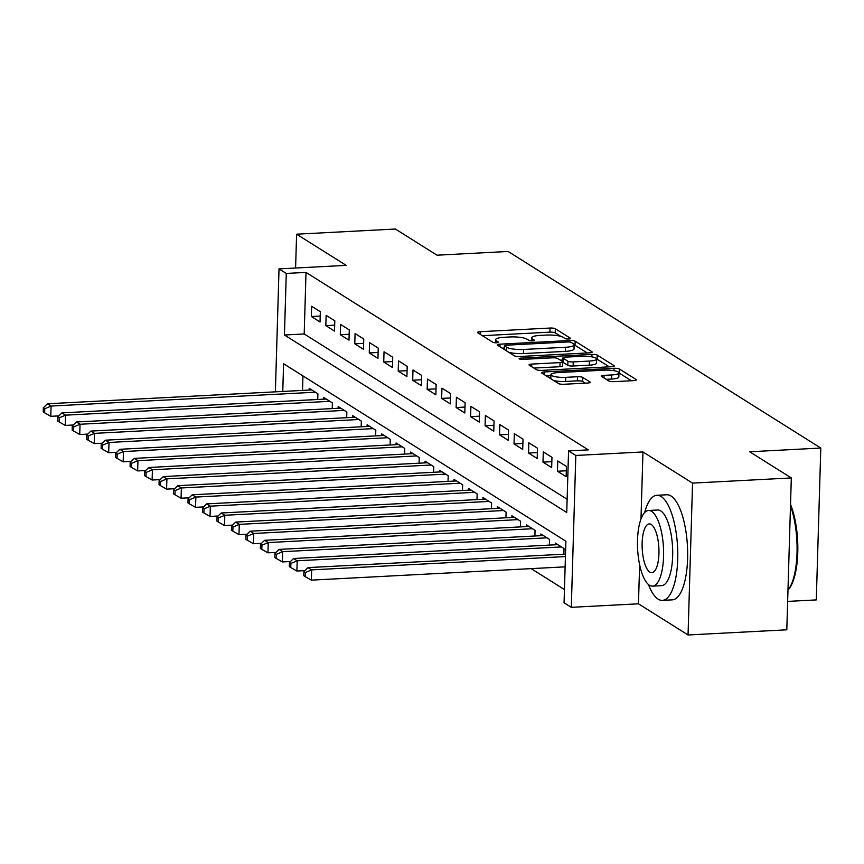 <?xml version="1.0" encoding="UTF-8"?>
<svg xmlns="http://www.w3.org/2000/svg" width="864" height="864" viewBox="0 0 864 864"><rect width="100%" height="100%" fill="white"/><g stroke="black" fill="none" stroke-linecap="round" stroke-linejoin="round"><path stroke-width="1.3" d="M568.706 339.001A2.894 0.637 1.7 0 0 570.607 338.461A2.894 0.637 1.7 0 0 570.424 338.234L555.325 328.741A4.136 0.907 1.7 0 0 550.033 328.05L480.233 331.7A4.136 0.907 1.7 0 0 477.522 332.478A4.136 0.907 1.7 0 0 477.781 332.802L492.88 342.295A2.894 0.637 1.7 0 0 496.584 342.781A2.894 0.637 1.7 0 0 498.485 342.241A2.894 0.637 1.7 0 0 498.301 342.004L496.346 340.783A13.219 2.905 1.7 0 1 495.547 339.736A13.219 2.905 1.7 0 1 504.209 337.273L510.03 336.971A13.219 2.905 1.7 0 1 526.986 339.174L528.941 340.405A2.894 0.637 1.7 0 0 532.645 340.891A2.894 0.637 1.7 0 0 534.546 340.351A2.894 0.637 1.7 0 0 534.362 340.124L532.408 338.893A13.219 2.905 1.7 0 1 531.608 337.846A13.219 2.905 1.7 0 1 540.27 335.383L546.091 335.081A13.219 2.905 1.7 0 1 563.047 337.284L565.002 338.515A2.894 0.637 1.7 0 0 568.706 339.001M608.774 380.959A4.136 0.907 1.7 0 0 614.077 381.65L633.658 380.624A4.136 0.907 1.7 0 0 636.368 379.847A4.136 0.907 1.7 0 0 636.12 379.523L619.348 368.982A4.136 0.907 1.7 0 0 614.045 368.291L544.255 371.952A4.136 0.907 1.7 0 0 541.544 372.719A4.136 0.907 1.7 0 0 541.793 373.043L558.565 383.584A4.136 0.907 1.7 0 0 563.857 384.275L587.52 383.044A4.136 0.907 1.7 0 0 590.22 382.266A4.136 0.907 1.7 0 0 589.972 381.942L582.8 377.428A4.136 0.907 1.7 0 0 577.498 376.736L565.769 377.352A11.048 2.43 1.7 0 1 550.919 374.641A11.048 2.43 1.7 0 1 558.166 372.578L604.12 370.17A11.048 2.43 1.7 0 1 618.959 372.881A11.048 2.43 1.7 0 1 611.712 374.944L604.055 375.354A4.136 0.907 1.7 0 0 601.355 376.121A4.136 0.907 1.7 0 0 601.603 376.445L608.774 380.959M791.316 477.943L786.802 629.802L688.046 634.975L692.55 483.116L791.316 477.943L749.693 451.775L820.8 448.049L508.097 251.467L436.99 255.193L395.366 229.025L296.6 234.198L346.183 265.367L279.029 268.888L286.265 273.434L306.018 272.408L588.319 449.874L568.566 450.911L575.813 455.458L571.298 607.327L564.062 602.77L565.888 541.21L283.586 363.733L282.766 391.457M692.55 483.116L642.967 451.948L575.813 455.458M589.464 352.836A4.136 0.907 1.7 0 0 592.175 352.069A4.136 0.907 1.7 0 0 591.926 351.745L575.154 341.204A4.136 0.907 1.7 0 0 569.851 340.513L500.062 344.164A4.136 0.907 1.7 0 0 497.351 344.941A4.136 0.907 1.7 0 0 497.599 345.265L514.372 355.806A4.136 0.907 1.7 0 0 519.664 356.497L589.464 352.836M597.251 355.093L614.023 365.634A4.136 0.907 1.7 0 1 614.272 365.958A4.136 0.907 1.7 0 1 611.561 366.725L541.76 370.386A4.136 0.907 1.7 0 1 536.468 369.695L529.286 365.18A4.136 0.907 1.7 0 1 529.038 364.856A4.136 0.907 1.7 0 1 531.749 364.09L560.056 362.61A4.136 0.907 1.7 0 0 562.766 361.832A4.136 0.907 1.7 0 0 562.507 361.508L557.744 358.517A4.136 0.907 1.7 0 0 552.452 357.826L522.979 359.37A2.894 0.637 1.7 0 1 519.091 358.657A2.894 0.637 1.7 0 1 520.992 358.117L591.948 354.402A4.136 0.907 1.7 0 1 597.251 355.093L597.132 359.197L609.304 366.844M296.6 234.198L295.596 268.024M320.339 311.72L311.656 306.256L311.342 316.516L320.036 321.98L320.339 311.72M334.811 320.814L326.128 315.36L325.825 325.62L334.508 331.074L334.811 320.814M349.294 329.918L340.61 324.454L340.297 334.724L348.991 340.178L349.294 329.918M363.766 339.023L355.082 333.558L354.78 343.818L363.463 349.283L363.766 339.023M378.248 348.116L369.565 342.662L369.252 352.922L377.946 358.387L378.248 348.116M392.72 357.221L384.037 351.767L383.735 362.027L392.418 367.481L392.72 357.221M407.203 366.325L398.509 360.86L398.207 371.12L406.901 376.585L407.203 366.325M421.675 375.43L412.992 369.965L412.69 380.225L421.373 385.69L421.675 375.43M436.158 384.523L427.464 379.069L427.162 389.329L435.856 394.783L436.158 384.523M450.63 393.628L441.947 388.163L441.644 398.423L450.328 403.888L450.63 393.628M465.113 402.732L456.419 397.267L456.116 407.527L464.8 412.992L465.113 402.732M479.585 411.826L470.902 406.372L470.599 416.632L479.282 422.086L479.585 411.826M494.068 420.93L485.374 415.465L485.071 425.725L493.754 431.19L494.068 420.93M508.54 430.034L499.856 424.57L499.554 434.83L508.237 440.294L508.54 430.034M523.022 439.128L514.328 433.674L514.026 443.934L522.709 449.399L523.022 439.128M537.494 448.232L528.811 442.768L528.509 453.038L537.192 458.492L537.494 448.232M551.966 457.337L543.283 451.872L542.981 462.132L551.664 467.597L551.966 457.337M566.449 466.441L557.766 460.976L557.453 471.236L566.147 476.701L566.449 466.441M306.018 272.408L304.193 333.968L567.14 499.273M531.144 568.62L564.451 589.561M302.951 375.905L302.519 390.42M309.161 390.074L309.215 388.346L317.898 393.8L317.736 399.481M323.644 399.168L323.698 397.44L332.381 402.905L332.208 408.586M338.116 408.272L338.17 406.544L346.853 412.009L346.691 417.679M352.598 417.377L352.642 415.649L361.336 421.103L361.163 426.784M367.07 426.481L367.124 424.753L375.808 430.207L375.646 435.888M381.553 435.575L381.596 433.847L390.29 439.312L390.118 444.992M396.025 444.679L396.079 442.951L404.762 448.416L404.6 454.086M410.508 453.784L410.551 452.056L419.245 457.51L419.072 463.19M424.98 462.877L425.034 461.149L433.717 466.614L433.555 472.295M439.463 471.982L439.506 470.254L448.2 475.718L448.027 481.388M453.935 481.086L453.989 479.358L462.672 484.812L462.499 490.493M468.418 490.18L468.461 488.452L477.155 493.916L476.982 499.597M482.89 499.284L482.944 497.556L491.627 503.021L491.454 508.691M497.362 508.388L497.416 506.66L506.099 512.114L505.937 517.795M511.844 517.482L511.898 515.754L520.582 521.219L520.409 526.9M526.316 526.586L526.37 524.858L535.054 530.323L534.892 536.004M540.799 535.691L540.853 533.963L549.536 539.417L549.364 545.098M555.271 544.795L555.325 543.067L564.008 548.521L563.846 554.202M787.644 601.409L816.296 599.908L820.8 448.049M639.619 564.71L638.464 603.806L688.046 634.975M638.464 603.806L571.298 607.327M286.265 273.434L284.44 335.005L566.741 512.471L568.566 450.911M275.378 391.846L279.029 268.888M304.193 333.968L284.44 335.005M311.342 316.516L320.209 316.051M325.825 325.62L334.681 325.156M340.297 334.724L349.164 334.26M354.78 343.818L363.636 343.354M369.252 352.922L378.119 352.458M383.735 362.027L392.591 361.562M398.207 371.12L407.074 370.656M412.69 380.225L421.546 379.76M427.162 389.329L436.028 388.865M441.644 398.423L450.5 397.958M456.116 407.527L464.983 407.063M470.599 416.632L479.455 416.167M485.071 425.725L493.938 425.272M499.554 434.83L508.41 434.365M514.026 443.934L522.893 443.47M528.509 453.038L537.365 452.574M542.981 462.132L551.848 461.668M557.453 471.236L566.32 470.772M642.967 451.948L640.98 519.037M560.822 336.366L555.206 332.845A4.136 0.907 1.7 0 0 549.914 332.154L482.371 335.696M504.349 348.041L502.2 348.149M587.207 352.955L575.035 345.308A4.136 0.907 1.7 0 0 574.15 344.963M571.288 342.468A2.894 0.637 1.7 0 0 567.583 341.982L506.315 345.19A2.894 0.637 1.7 0 0 504.414 345.73A2.894 0.637 1.7 0 0 504.598 345.967L506.65 347.252A13.219 2.905 1.7 0 0 523.606 349.466L565.488 347.274A13.219 2.905 1.7 0 0 574.16 344.801A13.219 2.905 1.7 0 0 573.35 343.764L571.288 342.468M508.756 352.274A13.219 2.905 1.7 0 0 523.487 353.57L523.606 349.466M574.16 344.801L574.031 348.905A13.219 2.905 1.7 0 1 565.369 351.378L523.487 353.57M533.887 368.075L559.926 366.714A4.136 0.907 1.7 0 0 562.637 365.936L562.766 361.832M560.358 360.158L562.864 360.029M589.421 361.066A11.048 2.43 1.7 0 0 596.668 359.003A11.048 2.43 1.7 0 0 581.828 356.292L565.639 357.134A4.136 0.907 1.7 0 0 562.928 357.901A4.136 0.907 1.7 0 0 563.177 358.236L567.94 361.228A4.136 0.907 1.7 0 0 573.232 361.919L589.421 361.066L589.302 365.17A11.048 2.43 1.7 0 0 596.549 363.107L596.668 359.003A4.136 0.907 1.7 0 1 597.132 359.197M562.928 357.901L562.799 362.016A4.136 0.907 1.7 0 0 563.058 362.34L563.177 358.236M589.302 365.17L573.113 366.023A4.136 0.907 1.7 0 1 567.821 365.332L563.058 362.34M618.959 372.881L618.84 376.996A11.048 2.43 1.7 0 1 611.593 379.048L606.193 379.339M553.565 380.441A11.048 2.43 1.7 0 0 565.65 381.456L565.769 377.352M585.252 383.162L582.671 381.532A4.136 0.907 1.7 0 0 577.379 380.84L565.65 381.456M550.886 375.7L546.394 375.937M631.4 380.743L619.229 373.086A4.136 0.907 1.7 0 0 618.959 372.956M311.753 389.934L47.466 403.78L51.084 406.058L50.782 416.318L58.849 415.897M44.766 408.726L43.319 407.808L43.2 411.912L44.647 412.83L44.766 408.726L51.084 406.058L315.371 392.213M43.319 407.808L47.466 403.78M50.782 416.318L44.647 412.83M648.432 584.496A52.618 17.971 -93 0 0 658.109 599.141A52.618 17.971 -93 0 0 662.375 600.372A52.618 17.971 -93 0 0 677.776 553.09A52.618 17.971 -93 0 0 661.154 496.53A52.618 17.971 -93 0 0 656.878 495.288A52.618 17.971 -93 0 0 644.663 512.546M662.375 600.372L672.257 599.854A52.618 17.971 -93 0 0 687.658 552.571A52.618 17.971 -93 0 0 671.026 496.012A52.618 17.971 -93 0 0 666.749 494.77L656.878 495.288M648.562 510.484L657.644 510.008A37.886 12.938 87 0 1 660.722 510.894A37.886 12.938 87 0 1 672.7 551.621A37.886 12.938 87 0 1 661.608 585.662L652.525 586.138A37.886 12.938 -93 0 0 663.606 552.096A37.886 12.938 -93 0 0 651.64 511.369A37.886 12.938 -93 0 0 648.562 510.484A37.886 12.938 -93 0 0 637.47 544.525A37.886 12.938 -93 0 0 649.447 585.252A37.886 12.938 -93 0 0 652.525 586.138M649.836 572.119A24.408 8.338 -93 0 0 651.812 572.692A24.408 8.338 -93 0 0 658.962 550.746A24.408 8.338 -93 0 0 651.251 524.502A24.408 8.338 -93 0 0 649.264 523.93A24.408 8.338 -93 0 0 642.114 545.875A24.408 8.338 -93 0 0 649.836 572.119M787.979 590.242A52.618 17.971 -93 0 0 788.022 590.188A52.618 17.971 -93 0 0 790.484 505.883M790.528 504.425A51.354 17.539 87 0 1 788.983 588.956L788.022 590.188M326.225 399.038L61.938 412.884L65.556 415.163L65.254 425.423L73.321 425.002M59.249 417.82L57.802 416.912L57.672 421.016L59.13 421.924L59.249 417.82L65.556 415.163L329.843 401.317M57.802 416.912L61.938 412.884M65.254 425.423L59.13 421.924M340.708 408.143L76.421 421.988L80.039 424.256L79.736 434.516L87.804 434.095M73.721 426.924L72.274 426.017L72.155 430.121L73.602 431.028L73.721 426.924L80.039 424.256L344.326 410.411M72.274 426.017L76.421 421.988M79.736 434.516L73.602 431.028M355.18 417.236L90.893 431.082L94.511 433.361L94.208 443.621L102.276 443.2M88.204 436.028L86.756 435.11L86.627 439.214L88.074 440.132L88.204 436.028L94.511 433.361L358.798 419.515M86.756 435.11L90.893 431.082M94.208 443.621L88.074 440.132M369.662 426.341L105.376 440.186L108.994 442.465L108.691 452.725L116.748 452.304M102.676 445.122L101.228 444.215L101.11 448.319L102.557 449.226L102.676 445.122L108.994 442.465L373.28 428.62M101.228 444.215L105.376 440.186M108.691 452.725L102.557 449.226M384.134 435.445L119.848 449.291L123.466 451.559L123.163 461.819L131.231 461.398M117.158 454.226L115.711 453.319L115.582 457.423L117.029 458.33L117.158 454.226L123.466 451.559L387.752 437.713M115.711 453.319L119.848 449.291M123.163 461.819L117.029 458.33M398.606 444.539L134.33 458.384L137.948 460.663L137.635 470.923L145.703 470.502M131.63 463.331L130.183 462.424L130.064 466.528L131.512 467.435L131.63 463.331L137.948 460.663L402.235 446.818M130.183 462.424L134.33 458.384M137.635 470.923L131.512 467.435M413.089 453.643L148.802 467.489L152.42 469.768L152.118 480.028L160.186 479.606M146.113 472.435L144.666 471.517L144.536 475.621L145.984 476.539L146.113 472.435L152.42 469.768L416.707 455.922M144.666 471.517L148.802 467.489M152.118 480.028L145.984 476.539M427.561 462.748L163.274 476.593L166.903 478.861L166.59 489.132L174.658 488.7M160.585 481.529L159.138 480.622L159.019 484.726L160.466 485.633L160.585 481.529L166.903 478.861L431.19 465.016M159.138 480.622L163.274 476.593M166.59 489.132L160.466 485.633M442.044 471.841L177.757 485.687L181.375 487.966L181.073 498.226L189.14 497.804M175.068 490.633L173.621 489.726L173.491 493.83L174.938 494.737L175.068 490.633L181.375 487.966L445.662 474.12M173.621 489.726L177.757 485.687M181.073 498.226L174.938 494.737M456.516 480.946L192.229 494.791L195.858 497.07L195.545 507.33L203.612 506.909M189.54 499.738L188.093 498.82L187.974 502.924L189.421 503.842L189.54 499.738L195.858 497.07L460.134 483.224M188.093 498.82L192.229 494.791M195.545 507.33L189.421 503.842M470.999 490.05L206.712 503.896L210.33 506.174L210.028 516.434L218.095 516.013M204.023 508.831L202.565 507.924L202.446 512.028L203.893 512.935L204.023 508.831L210.33 506.174L474.617 492.329M202.565 507.924L206.712 503.896M210.028 516.434L203.893 512.935M485.471 499.154L221.184 513L224.813 515.268L224.5 525.528L232.567 525.107M218.495 517.936L217.048 517.028L216.929 521.132L218.376 522.04L218.495 517.936L224.813 515.268L489.089 501.422M217.048 517.028L221.184 513M224.5 525.528L218.376 522.04M499.954 508.248L235.667 522.094L239.285 524.372L238.982 534.632L247.05 534.211M232.967 527.04L231.52 526.122L231.401 530.226L232.848 531.144L232.967 527.04L239.285 524.372L503.572 510.527M231.52 526.122L235.667 522.094M238.982 534.632L232.848 531.144M514.426 517.352L250.139 531.198L253.757 533.477L253.454 543.737L261.522 543.316M247.45 536.134L246.002 535.226L245.884 539.33L247.331 540.238L247.45 536.134L253.757 533.477L518.044 519.631M246.002 535.226L250.139 531.198M253.454 543.737L247.331 540.238M528.908 526.457L264.622 540.302L268.24 542.57L267.937 552.83L276.005 552.409M261.922 545.238L260.474 544.331L260.356 548.435L261.803 549.342L261.922 545.238L268.24 542.57L532.526 528.725M260.474 544.331L264.622 540.302M267.937 552.83L261.803 549.342M543.38 535.55L279.094 549.396L282.712 551.675L282.409 561.935L290.477 561.514M276.404 554.342L274.957 553.424L274.838 557.539L276.286 558.446L276.404 554.342L282.712 551.675L546.998 537.829M274.957 553.424L279.094 549.396M282.409 561.935L276.286 558.446M557.863 544.655L293.576 558.5L297.194 560.779L296.892 571.039L304.96 570.618M290.876 563.436L289.429 562.529L289.31 566.633L290.758 567.54L290.876 563.436L297.194 560.779L561.481 546.934M289.429 562.529L293.576 558.5M296.892 571.039L290.758 567.54M565.51 554.116L308.048 567.605L311.666 569.873L311.364 580.133L565.132 566.849M305.359 572.54L303.912 571.633L303.782 575.737L305.24 576.644L305.359 572.54L311.666 569.873L565.434 556.578M303.912 571.633L308.048 567.605M311.364 580.133L305.24 576.644M532.354 340.902L532.408 338.893M496.292 342.792L496.346 340.783M480.157 334.292L480.233 331.7M549.914 332.154L550.033 328.05M555.206 332.845L555.325 328.741M499.975 346.756L500.062 344.164M569.808 342.068L569.851 340.513M575.035 345.308L575.154 341.204M591.905 352.382L591.926 351.745M504.49 349.596L504.598 345.967M506.542 350.892L506.65 347.252M565.369 351.378L565.488 347.274M614.002 366.271L614.023 365.634M531.673 366.682L531.749 364.09M559.926 366.714L560.056 362.61M520.96 359.305L520.992 358.117M591.883 356.854L591.948 354.402M567.821 365.332L567.94 361.228M573.113 366.023L573.232 361.919M603.979 377.946L604.055 375.354M611.593 379.048L611.712 374.944M577.379 380.84L577.498 376.736M582.671 381.532L582.8 377.428M589.95 382.579L589.972 381.942M544.18 374.544L544.255 371.952M613.98 370.699L614.045 368.291M619.229 373.086L619.348 368.982M636.098 380.16L636.12 379.523M531.511 340.891L531.608 337.846M495.45 342.781L495.547 339.736M504.306 349.477L504.414 345.73M550.8 378.702L550.919 374.641"/></g></svg>
